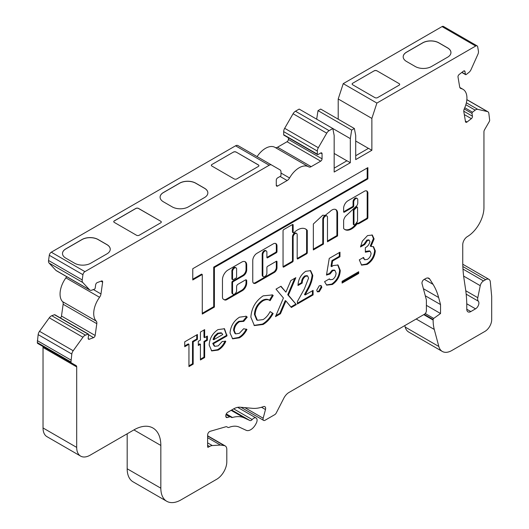 <?xml version="1.0" encoding="UTF-8"?>
<svg xmlns="http://www.w3.org/2000/svg" width="529" height="529" viewBox="0 0 529 529"><rect width="100%" height="100%" fill="white"/><g stroke="black" fill="none" stroke-linecap="round" stroke-linejoin="round"><path stroke-width="0.79" d="M357.366 207.216L356.691 206.826A0.952 0.549 120 0 0 356.215 206.879A0.952 0.549 120 0 0 356.01 207.031L353.775 209.134A0.952 0.549 120 0 0 353.306 210.145L353.306 224.137A0.952 0.549 120 0 0 353.504 224.574L354.179 224.964A0.952 0.549 120 0 0 354.926 224.693A11.532 6.659 120 0 0 357.359 221.387A0.952 0.549 120 0 0 357.558 220.712L357.558 207.652A0.952 0.549 120 0 0 357.366 207.216A0.952 0.549 120 0 0 356.89 207.262A0.952 0.549 120 0 0 356.685 207.414L354.45 209.524A0.952 0.549 120 0 0 353.98 210.535L353.98 224.527A0.952 0.549 120 0 0 354.179 224.964M348.016 200.729A6.216 3.591 120 0 0 343.632 208.704L343.632 211.792A0.952 0.549 120 0 0 343.83 212.228A0.952 0.549 120 0 0 344.306 212.182L353.061 207.13A0.952 0.549 120 0 0 353.729 205.966L353.729 202.124A2.857 1.647 -60 0 1 355.752 198.626A2.857 1.647 -60 0 1 357.181 198.481A2.857 1.647 -60 0 1 357.769 199.79L357.769 202.911A3.207 1.851 -60 0 1 355.501 206.899L345.463 216.354A6.884 3.974 120 0 0 343.671 220.163A0.952 0.549 120 0 0 343.632 220.434L343.632 228.244A0.952 0.549 120 0 0 343.744 228.607A13.437 7.756 120 0 0 344.934 229.593A13.437 7.756 120 0 0 356.513 224.574A0.952 0.549 -60 0 1 356.857 224.263L358.06 223.364A0.952 0.549 120 0 0 358.252 223.8A0.952 0.549 120 0 0 358.728 223.754L367.192 218.867A0.952 0.549 120 0 0 367.867 217.703L367.867 193.958A4.986 2.883 120 0 0 366.875 191.022A4.986 2.883 120 0 0 364.66 191.121L348.102 200.676A6.216 3.591 120 0 0 348.016 200.729M344.306 212.182L343.632 211.792L352.387 206.74A0.952 0.549 120 0 0 353.061 205.576L353.061 201.734A2.857 1.647 -60 0 1 355.078 198.236A2.857 1.647 -60 0 1 356.506 198.097L357.181 198.481M331.954 210.013A7.955 4.596 120 0 0 329.706 211.851A48.489 27.997 120 0 0 325.262 215.402L322.789 215.191L313.34 223.998L313.34 249.946L323.437 244.114L323.437 219.608A2.857 1.647 -60 0 1 325.461 216.116A2.857 1.647 -60 0 1 326.889 215.971A2.857 1.647 -60 0 1 327.477 217.28L327.477 241.786L337.575 235.954L337.575 212.929A7.955 4.596 120 0 0 335.935 209.616A7.955 4.596 120 0 0 331.954 210.013M313.34 249.166L322.769 243.724L322.769 219.224A2.857 1.647 -60 0 1 324.786 215.726A2.857 1.647 -60 0 1 326.214 215.581L326.889 215.971M297.609 229.87A16.234 9.377 120 0 0 294.031 232.601A0.952 0.549 -60 0 1 293.344 232.806A0.952 0.549 -60 0 1 293.145 232.37L293.145 224.924A0.952 0.549 120 0 0 292.954 224.488A0.952 0.549 120 0 0 292.477 224.534L283.723 229.586A0.952 0.549 120 0 0 283.048 230.756L283.048 266.656A0.952 0.549 120 0 0 283.246 267.092A0.952 0.549 120 0 0 283.723 267.046L292.477 261.994A0.952 0.549 120 0 0 293.145 260.823L293.145 237.098A2.857 1.647 -60 0 1 295.169 233.6A2.857 1.647 -60 0 1 296.597 233.461A2.857 1.647 -60 0 1 297.186 234.77L297.186 258.496A0.952 0.549 120 0 0 297.384 258.932A0.952 0.549 120 0 0 297.86 258.879L306.608 253.827A0.952 0.549 120 0 0 307.283 252.664L307.283 230.631A0.952 0.549 120 0 0 307.17 230.267A16.234 9.377 120 0 0 305.729 229.064A16.234 9.377 120 0 0 297.609 229.87M283.723 267.046L283.048 266.656L291.803 261.604A0.952 0.549 120 0 0 292.477 260.433L292.477 236.714A2.857 1.647 -60 0 1 294.494 233.216A2.857 1.647 -60 0 1 295.923 233.071L296.597 233.461M236.046 267.846L235.372 267.456A2.929 1.693 120 0 0 233.911 267.601A2.929 1.693 120 0 0 231.894 271.688L231.894 278.895A0.952 0.549 120 0 0 232.086 279.332L232.76 279.722A0.952 0.549 120 0 0 233.236 279.676L235.927 278.122A0.952 0.549 120 0 0 236.602 276.951L236.602 269.744A2.929 1.693 120 0 0 236.046 267.846A2.929 1.693 120 0 0 234.585 267.991A2.929 1.693 120 0 0 232.562 272.078L232.562 279.286A0.952 0.549 120 0 0 232.76 279.722M263.449 276.7L262.774 276.31A2.857 1.647 -60 0 1 262.186 275.007L262.186 254.198A2.857 1.647 -60 0 1 264.202 250.7A2.857 1.647 -60 0 1 265.631 250.561L266.305 250.951A2.857 1.647 -60 0 1 266.894 252.254L266.894 257.425A0.952 0.549 120 0 0 267.092 257.861A0.952 0.549 120 0 0 267.568 257.815L276.317 252.763A0.952 0.549 120 0 0 276.991 251.592L276.991 246.005A5.244 3.029 120 0 0 275.907 243.604A5.244 3.029 120 0 0 273.281 243.869L256.942 253.305A5.912 3.412 120 0 0 252.756 260.546L252.756 281.223A4.51 2.605 120 0 0 253.695 283.286A4.51 2.605 120 0 0 255.95 283.068L274.273 272.481A3.842 2.215 120 0 0 276.991 267.78L276.991 261.67A0.952 0.549 120 0 0 276.793 261.233A0.952 0.549 120 0 0 276.317 261.286L267.568 266.338A0.952 0.549 120 0 0 266.894 267.502L266.894 273.063A2.857 1.647 -60 0 1 265.651 275.94A2.857 1.647 -60 0 1 263.449 276.7A2.857 1.647 -60 0 1 262.853 275.397L262.853 254.588A2.857 1.647 -60 0 1 264.877 251.09A2.857 1.647 -60 0 1 266.305 250.951M133.91 429.905A38.081 21.987 -60 0 1 152.947 428.021A38.081 21.987 -60 0 1 160.836 445.451L133.91 429.905L90.155 455.171A19.037 10.99 120 0 1 80.633 456.11A19.037 10.99 120 0 1 76.692 447.395L76.692 366.914A2.857 1.647 -60 0 0 76.097 365.605L71.362 362.874A1.904 1.098 120 0 1 70.972 362.001L71.812 354.053A4.761 2.751 120 0 1 73.194 350.747L82.941 337.244A4.761 2.751 -60 0 1 85.453 335.148L88.112 334.156A0.952 0.549 -60 0 1 88.469 334.163A0.952 0.549 -60 0 1 88.654 334.738L88.184 338.071A1.904 1.098 120 0 0 88.561 339.221A1.904 1.098 120 0 0 89.282 339.241L93.587 337.634A1.904 1.098 -60 0 0 93.825 337.522A1.904 1.098 -60 0 0 95.147 335.472L96.8 323.688A4.761 2.751 -60 0 0 96.225 321.083A19.037 10.99 -60 0 1 99.564 297.291A4.761 2.751 -60 0 0 100.973 293.945L102.626 282.162A1.904 1.098 -60 0 0 102.256 281.005A1.904 1.098 -60 0 0 101.535 280.992L97.23 282.598A1.904 1.098 120 0 0 95.67 284.761L95.2 288.093A0.952 0.549 -60 0 1 94.539 289.118A0.952 0.549 -60 0 1 94.42 289.171L91.768 290.163A4.761 2.751 -60 0 1 89.97 290.123A4.761 2.751 -60 0 1 89.593 289.819L82.769 282.506A4.761 2.751 -60 0 1 82.213 279.927L82.947 274.71L49.29 255.276L48.556 260.493A4.761 2.751 120 0 0 49.111 263.078L55.935 270.392A4.761 2.751 120 0 0 56.312 270.689L89.97 290.123M350.324 138.618L332.827 128.514L334.169 135.51L334.169 172.044L350.324 162.714L350.324 138.618L351.673 130.068L354.364 128.514L355.713 135.51L355.713 159.606L371.867 150.276L371.867 118.41L376.893 103.076L475.703 46.023A2.857 1.647 120 0 1 477.132 45.884A2.857 1.647 120 0 1 477.694 46.803L478.428 51.174A4.761 2.751 -60 0 1 477.866 54.401L471.041 69.597A4.761 2.751 -60 0 1 468.873 72.447L466.214 74.516A0.952 0.549 -60 0 1 466.102 74.596A0.952 0.549 -60 0 1 465.626 74.649A0.952 0.549 -60 0 1 465.434 74.338L464.971 71.547A1.904 1.098 120 0 0 464.594 70.932A1.904 1.098 120 0 0 463.411 71.184L459.099 74.549A1.904 1.098 -60 0 0 458.008 76.983L459.661 86.855A4.761 2.751 -60 0 0 460.6 88.389A4.761 2.751 -60 0 0 461.076 88.574A19.037 10.99 -60 0 1 462.981 89.302A19.037 10.99 -60 0 1 464.416 108.511A4.761 2.751 -60 0 0 463.834 111.778L465.487 121.657A1.904 1.098 -60 0 0 465.864 122.265A1.904 1.098 -60 0 0 466.816 122.173A1.904 1.098 -60 0 0 467.047 122.014L471.359 118.648A1.904 1.098 120 0 0 472.45 116.221L471.98 113.424A0.952 0.549 -60 0 1 472.529 112.214L475.181 110.138A4.761 2.751 -60 0 1 477.7 109.331L487.44 111.586A4.761 2.751 -60 0 1 487.89 111.758A4.761 2.751 -60 0 1 488.829 113.292L489.669 120.169A2.189 1.263 -60 0 1 489.213 121.696L484.538 129.797A2.857 1.647 120 0 0 483.949 131.787L483.949 207.606A23.798 13.741 120 0 1 467.378 236.595A6.665 3.848 -60 0 0 462.743 244.715L462.743 261.121A142.797 82.445 -60 0 0 463.986 278.644L465.54 289.072A142.797 82.445 120 0 1 466.77 304.618A2.857 1.647 -60 0 0 466.783 304.849L466.783 309.234A5.713 3.3 -60 0 0 467.967 311.852A5.713 3.3 -60 0 0 470.823 311.568L466.783 309.234M160.836 445.451L160.836 488.201A28.559 16.492 120 0 0 166.747 501.28A28.559 16.492 120 0 0 181.03 499.865L216.705 479.267A14.276 8.246 120 0 0 226.802 461.777L226.802 449.419A7.618 4.397 120 0 0 225.228 445.934A7.618 4.397 120 0 0 224.27 445.61L220.408 445.054L212.294 445.563A9.522 5.495 120 0 0 209.557 446.476L208.294 447.203A0.952 0.549 -60 0 1 207.818 447.25A0.952 0.549 -60 0 1 207.619 446.813L207.619 435.03A2.857 1.647 -60 0 1 210.125 431.32L225.923 426.744A2.857 1.647 -60 0 1 226.862 426.817L227.847 427.386A2.857 1.647 120 0 0 228.958 427.399A28.559 16.492 -60 0 1 239.306 427.121L246.203 430.315A9.522 5.495 120 0 0 250.706 429.707A9.522 5.495 120 0 0 255.712 424.251L256.228 423.279A4.761 2.751 120 0 0 256.109 418.003A4.761 2.751 120 0 0 252.194 419.557A2.857 1.647 -60 0 1 251.268 420.343A2.857 1.647 -60 0 1 249.919 420.529L244.259 417.91A39.034 22.535 120 0 0 232.456 417.48A2.857 1.647 -60 0 1 231.517 417.414L230.644 416.912A2.857 1.647 120 0 0 229.705 416.839L227.325 417.526A2.857 1.647 -60 0 1 226.386 417.46A2.857 1.647 -60 0 1 225.804 415.933A2.857 1.647 -60 0 1 227.814 412.223L233.362 409.023A19.037 10.99 -60 0 1 240.093 407.218L252.478 408.322A47.597 27.482 120 0 0 263.416 406.616A3.809 2.195 -60 0 1 264.85 406.649A3.809 2.195 -60 0 1 265.479 409.552L263.164 418.221A2.857 1.647 120 0 0 263.634 420.396A2.857 1.647 120 0 0 265.062 420.257L274.73 414.67A2.857 1.647 120 0 0 276.277 412.944L283.822 398.211A9.522 5.495 -60 0 1 288.979 392.458L424.37 314.286A2.857 1.647 120 0 0 426.394 310.788L426.394 299.91L422.023 283.604A2.857 1.647 -60 0 1 423.974 279.537L425.587 278.611A6.665 3.848 -60 0 1 428.92 278.28A6.665 3.848 -60 0 1 429.746 279.094L433.053 284.357A95.2 54.963 -60 0 1 438.634 297.51L440.531 304.572L440.531 313.518L426.394 305.352M329.124 130.65L295.466 111.222L299.169 109.08L332.827 128.514L329.124 130.65A4.761 2.751 120 0 0 326.743 133.163L318.326 147.736A4.761 2.751 120 0 0 317.34 151.056L317.34 154.164A0.952 0.549 120 0 0 317.539 154.6A0.952 0.549 120 0 0 318.015 154.554L320.706 153A1.904 1.098 -60 0 1 321.658 152.901A1.904 1.098 -60 0 1 322.055 153.774L322.055 158.826A1.904 1.098 -60 0 1 320.706 161.16L311.184 166.655A4.761 2.751 120 0 1 308.804 166.893A4.761 2.751 120 0 1 308.784 166.88A19.037 10.99 120 0 0 308.685 166.827A19.037 10.99 120 0 0 289.555 177.982A4.761 2.751 -60 0 1 287.148 180.534L277.626 186.036L276.277 185.256L276.277 180.204A1.904 1.098 -60 0 1 277.626 177.87L280.317 176.316A0.952 0.549 120 0 0 280.992 175.152L280.992 172.037A4.761 2.751 120 0 0 280.006 169.862L237.938 145.574A4.761 2.751 120 0 0 235.557 145.806L51.28 252.201A2.857 1.647 120 0 0 49.29 255.276M308.592 166.767L275.126 147.446A19.037 10.99 120 0 0 275.027 147.393A19.037 10.99 120 0 0 257.081 156.624M288.398 137.771L288.398 139.398A1.904 1.098 -60 0 1 287.049 141.726L277.527 147.227A4.761 2.751 -60 0 1 275.199 147.492M295.466 111.222A4.761 2.751 120 0 0 293.086 113.735L284.668 128.302A4.761 2.751 120 0 0 283.683 131.622L283.683 134.73A0.952 0.549 120 0 0 283.881 135.166L317.539 154.6M354.364 128.514L320.706 109.08L318.015 110.634L316.666 119.184M371.867 118.41L338.21 98.976L338.21 119.184M338.21 98.976L343.235 83.642L442.046 26.589A2.857 1.647 120 0 1 443.474 26.45L477.132 45.884M404.784 325.593L405.181 327.061A19.037 10.99 120 0 0 408.666 332.02L442.323 351.448A19.037 10.99 120 0 0 451.839 350.509L484.954 331.385A9.522 5.495 120 0 0 491.686 319.728L491.686 296.412L490.317 281.871A6.665 3.848 120 0 0 488.961 279.365A6.665 3.848 120 0 0 485.629 279.696L483.499 280.925A4.761 2.751 120 0 0 480.253 285.686L477.793 297.701A5.713 3.3 120 0 0 478.335 301.186A4.761 2.751 -60 0 1 478.5 305.081A4.761 2.751 -60 0 1 475.531 308.843L470.823 311.568M127.178 433.793L127.178 468.773A28.559 16.492 120 0 0 133.09 481.846L166.747 501.28M76.692 366.914L43.034 347.48L43.034 427.961A19.037 10.99 120 0 0 46.975 436.676L80.633 456.11M43.034 347.48A2.857 1.647 120 0 0 42.439 346.178L76.097 365.605M37.704 343.44L71.362 362.874L37.704 343.44A1.904 1.098 -60 0 1 37.314 342.567L38.154 334.626A4.761 2.751 -60 0 1 39.536 331.313L49.283 317.81A4.761 2.751 120 0 1 51.796 315.714L54.454 314.722A0.952 0.549 120 0 1 54.811 314.729L88.469 334.163M60.379 317.942A1.904 1.098 120 0 0 61.49 316.038L63.143 304.254A4.761 2.751 120 0 0 62.567 301.649A19.037 10.99 120 0 1 65.907 277.857A4.761 2.751 120 0 0 66.634 276.647M188.946 344.273L184.72 346.72L184.72 341.833L197.403 334.507L197.403 339.393L193.178 341.833L193.178 364.157L188.946 366.597L188.946 344.273L188.271 343.89L184.72 345.94M198.309 341.311L200.425 340.087L200.425 332.067L204.657 329.627L204.657 337.647L207.375 336.08L207.375 340.266L204.657 341.833L204.657 357.531L200.425 359.971L200.425 344.273L198.309 345.497L198.309 341.311M369.877 241.68L369.268 240.245L367.496 240.49L364.745 244.524L360.514 246.964L362.325 241.125L367.529 235.59L372.317 235.061L374.109 238.929L370.955 246.448L373.553 246.719L375.312 250.891C374.777 256.77 372.052 261.28 367.146 264.414L361.611 265.135L359.303 259.871L363.535 257.431L364.686 259.759L367.377 259.395C369.599 257.98 370.836 255.943 371.087 253.285L370.141 251.262L365.347 252.201L365.347 247.665C367.721 246.441 369.235 244.444 369.877 241.68M276.277 185.256A1.904 1.098 120 0 0 276.674 186.129A1.904 1.098 120 0 0 277.626 186.036M237.938 145.574L271.595 165.002A4.761 2.751 120 0 0 269.215 165.24L84.938 271.635A2.857 1.647 120 0 0 82.947 274.71M442.323 351.448A19.037 10.99 120 0 1 438.839 346.495L434.269 329.448A47.597 27.482 120 0 1 433.125 320.052L433.125 319.529A0.952 0.549 -60 0 1 433.714 318.418L440.531 313.518M192.768 268.719L192.768 279.98L202.27 274.498L202.27 314.074L214.39 307.078L214.39 267.502L367.867 178.895L367.867 167.627L192.768 268.719M236.602 290.547A2.857 1.647 -60 0 1 235.359 293.423A2.857 1.647 -60 0 1 233.157 294.184A2.857 1.647 -60 0 1 232.562 292.881L232.562 282.777A0.952 0.549 -60 0 1 233.236 281.607L243.333 275.781A4.761 2.751 120 0 0 246.699 269.949L246.699 264.983A7.056 4.073 120 0 0 245.238 261.756A7.056 4.073 120 0 0 241.713 262.106L228.032 270.002A7.869 4.543 120 0 0 222.464 279.643L222.464 297.1A4.761 2.751 120 0 0 223.45 299.282L224.468 299.864A4.761 2.751 120 0 0 226.848 299.626L242.322 290.692A6.189 3.577 120 0 0 246.699 283.108L246.699 280.787A1.904 1.098 120 0 0 246.309 279.914A1.904 1.098 120 0 0 245.357 280.013L237.951 284.285A1.904 1.098 120 0 0 236.602 286.619L236.602 290.547M217.974 329.613L224.481 328.74L226.994 335.915L213.412 343.751L214.794 346.316L218.213 345.867L222.259 341.463L225.797 341.364C223.912 345.411 221.367 348.313 218.166 350.079L211.712 350.925L209.186 345.08C209.563 338.494 212.493 333.336 217.974 329.613M230.029 333.012C230.631 326.148 233.792 320.872 239.511 317.175L246.216 316.282L247.241 317.116L243.743 321.361L239.531 321.698C236.284 323.761 234.526 326.73 234.254 330.599L235.63 333.859L239.3 333.343L243.657 328.734L246.944 329.441C245 333.31 242.48 336.107 239.386 337.826L232.674 338.831L230.029 333.012M270.121 300.67C268.223 299.262 265.849 299.308 263.006 300.822C258.106 304.195 255.467 308.837 255.097 314.748L257.372 320.29L263.085 319.609C265.908 317.856 268.249 315.185 270.121 311.594L273.129 313.499C270.418 318.484 267.079 322.148 263.105 324.482L254.37 325.586L250.872 317.202C251.48 308.123 255.58 301.001 263.171 295.843L272.442 294.931L273.222 295.46L270.121 300.67L268.99 300.003M275.483 316.633L283.425 297.999L276.012 289.125L280.992 286.249L285.918 292.147L290.851 280.562L295.837 277.679L288.411 295.122L296.326 304.605L291.347 307.481L285.918 300.975L280.476 313.757L275.483 316.633M308.559 278.135L307.68 276.026L305.478 276.297C303.282 278.082 302.198 280.337 302.218 283.068L297.992 285.508C298.217 279.497 300.789 274.756 305.722 271.278L310.642 270.656L312.791 275.351C312.315 280.271 310.596 285.25 307.62 290.295L305.16 294.964L313.095 290.388L313.095 294.924L297.384 303.99L297.384 301.517L304.36 288.92L308.559 278.135M319.285 291.697L317.473 291.869L316.719 290.203L319.285 285.766L321.116 285.587L321.85 287.24L319.285 291.697L318.61 291.307L317.162 291.631M330.036 273.976L326.479 275.087L329.25 258.39L339.975 252.201L339.975 256.73L332.596 260.989L331.676 266.669L333.138 265.565L338.031 265.016L340.279 270.458C339.916 276.376 337.29 281.051 332.397 284.476L326.697 285.138L324.568 281.673L329.402 278.882L330.182 279.709L332.642 279.451C334.831 277.851 335.968 275.721 336.047 273.07L334.956 270.425L332.814 270.63L330.036 273.976L329.362 273.586L326.585 274.452M358.702 273.473L342.091 283.068L342.091 281.322L358.702 271.727L358.702 273.473L358.027 273.083L342.091 282.288M350.324 162.714L346.958 160.77L334.169 168.156M377.587 97.614A1.904 1.098 180 0 1 374.896 97.614L352.684 84.792A1.904 1.098 180 0 1 352.122 84.012A1.904 1.098 180 0 1 352.684 83.238L374.221 70.8A1.904 1.098 180 0 1 376.919 70.8L399.131 83.628A1.904 1.098 180 0 1 399.686 84.402A1.904 1.098 180 0 1 399.131 85.182L377.587 97.614M371.867 150.276L368.501 148.338L355.713 155.718M415.285 66.528L406.536 61.476A11.426 6.593 180 0 1 403.191 56.808A11.426 6.593 180 0 1 406.536 52.146L422.691 42.816A11.426 6.593 180 0 1 438.845 42.816L447.6 47.868A11.426 6.593 180 0 1 450.946 52.536A11.426 6.593 180 0 1 447.6 57.198L431.439 66.528A11.426 6.593 180 0 1 415.285 66.528M351.673 130.068L318.015 110.634M403.191 56.848A11.426 6.593 180 0 1 406.536 52.226L422.691 42.895A11.426 6.593 180 0 1 438.845 42.895L447.6 47.947A11.426 6.593 180 0 1 450.939 52.576M258.357 166.456L236.813 178.895A1.904 1.098 180 0 1 234.122 178.895L211.911 166.066A1.904 1.098 180 0 1 211.355 165.286A1.904 1.098 180 0 1 211.911 164.512L233.448 152.074A1.904 1.098 180 0 1 236.146 152.074L258.357 164.903A1.904 1.098 180 0 1 258.912 165.676A1.904 1.098 180 0 1 258.357 166.456M207.851 192.92A11.426 6.593 0 0 0 204.505 188.298L195.756 183.246A11.426 6.593 0 0 0 179.596 183.246L163.441 192.569A11.426 6.593 0 0 0 160.095 197.198M204.505 197.548A11.426 6.593 0 0 0 207.851 192.88A11.426 6.593 0 0 0 204.505 188.218L195.756 183.166A11.426 6.593 0 0 0 179.596 183.166L163.441 192.496A11.426 6.593 0 0 0 160.095 197.158A11.426 6.593 0 0 0 163.441 201.82L172.196 206.872A11.426 6.593 0 0 0 188.35 206.872L204.505 197.548M368.435 148.371L355.713 141.031M110.244 249.271A11.426 6.593 0 0 0 106.898 244.649L98.149 239.597A11.426 6.593 0 0 0 81.988 239.597L65.834 248.928A11.426 6.593 0 0 0 62.488 253.55M352.684 83.238L374.221 70.8M211.911 164.512L233.448 152.074M230.644 416.912L226.108 414.293M258.912 165.716A1.904 1.098 0 0 0 258.357 164.975L258.357 164.903M106.898 253.9A11.426 6.593 0 0 0 110.244 249.238A11.426 6.593 0 0 0 106.898 244.57L98.149 239.518A11.426 6.593 0 0 0 81.988 239.518L65.834 248.848A11.426 6.593 0 0 0 62.488 253.51A11.426 6.593 0 0 0 65.834 258.172L74.589 263.224A11.426 6.593 0 0 0 90.743 263.224L106.898 253.9M138.538 208.426L160.75 221.254A1.904 1.098 180 0 1 161.305 222.028A1.904 1.098 180 0 1 160.75 222.808L139.206 235.246A1.904 1.098 180 0 1 136.515 235.246L114.304 222.418A1.904 1.098 180 0 1 113.748 221.644A1.904 1.098 180 0 1 114.304 220.864L135.841 208.426A1.904 1.098 180 0 1 138.538 208.426L138.538 208.505A1.904 1.098 0 0 0 135.841 208.505L135.841 208.426M114.304 220.864L114.304 220.943A1.904 1.098 0 0 0 113.748 221.677M376.919 70.8L399.131 83.628M334.169 153.463L346.892 160.809M220.408 445.054L207.619 437.668M227.847 427.386L226.862 426.817L227.847 427.386M114.304 220.943L135.841 208.505M236.146 152.074L258.357 164.975M70.972 360.051L37.314 340.623M236.146 152.154A1.904 1.098 0 0 0 233.448 152.154M211.911 164.592A1.904 1.098 0 0 0 211.355 165.326M376.893 103.076L343.235 83.642M399.686 84.442A1.904 1.098 0 0 0 399.131 83.701M352.684 83.317A1.904 1.098 0 0 0 352.129 84.051M440.531 304.572L425.283 295.771M376.919 70.879A1.904 1.098 0 0 0 374.221 70.879M138.538 208.505L160.75 221.254M161.305 222.068A1.904 1.098 0 0 0 160.75 221.334M369.268 240.245L368.594 239.855L366.828 240.1L367.496 240.49M366.828 240.1L364.071 244.133L364.745 244.524M364.071 244.133L360.619 246.124M371.96 234.876L373.434 238.539L374.109 238.929M373.434 238.539L370.28 246.058L370.955 246.448M373.203 246.547L374.644 250.501L375.312 250.891M374.644 250.501C374.102 256.386 371.378 260.89 366.471 264.024L367.146 264.414M366.471 264.024L361.287 264.923M363 257.735L364.686 259.759M370.141 251.262L369.467 250.872L365.347 251.447M203.982 330.017L203.982 337.257L204.657 337.647M206.7 336.47L206.7 339.876L207.375 340.266M206.7 339.876L203.982 341.443L204.657 341.833M203.982 341.443L203.982 357.141L204.657 357.531M203.982 357.141L200.425 359.191M198.309 344.716L199.75 343.89L200.425 344.273M196.735 334.897L196.735 339.003L197.403 339.393M196.735 339.003L192.503 341.443L193.178 341.833M192.503 341.443L192.503 363.767L193.178 364.157M192.503 363.767L188.946 365.823M253.384 283.048A4.51 2.605 120 0 0 255.276 282.678L273.605 272.098A3.842 2.215 120 0 0 276.317 267.39L276.317 261.286L276.991 261.67M267.568 257.815L266.894 257.425L275.649 252.373A0.952 0.549 120 0 0 276.317 251.209L276.317 245.615A5.244 3.029 120 0 0 275.549 243.452M202.27 313.294L213.716 306.688L213.716 267.112L367.192 178.504L367.192 168.017M367.192 178.504L367.867 178.895M213.716 267.112L214.39 267.502M213.716 306.688L214.39 307.078M192.768 279.206L201.602 274.108L202.27 274.498M233.157 294.184L232.482 293.8A2.857 1.647 -60 0 1 231.894 292.491L231.894 282.387A0.952 0.549 -60 0 1 232.562 281.223L242.659 275.391A4.761 2.751 120 0 0 246.025 269.559L246.025 264.593A7.056 4.073 120 0 0 244.887 261.591M223.8 299.48A4.761 2.751 120 0 0 226.174 299.242L241.647 290.302A6.189 3.577 120 0 0 246.025 282.717L246.025 280.396A1.904 1.098 120 0 0 245.906 279.828M231.894 271.688L232.562 272.078M293.344 232.806L292.669 232.416A0.952 0.549 -60 0 1 292.477 231.98L292.477 224.534L293.145 224.924M297.86 258.879L297.186 258.496L305.941 253.444A0.952 0.549 120 0 0 306.608 252.273L306.608 230.247A0.952 0.549 120 0 0 306.496 229.877A16.234 9.377 120 0 0 305.385 228.885M322.769 243.724L323.437 244.114M327.477 241.006L336.9 235.564L336.9 212.539L337.575 212.929M336.9 212.539A7.955 4.596 120 0 0 335.584 209.444M336.9 235.564L337.575 235.954M344.604 229.388A13.437 7.756 120 0 0 355.838 224.184A0.952 0.549 -60 0 1 356.189 223.873L357.386 222.974L358.06 223.364L366.518 218.477A0.952 0.549 120 0 0 367.192 217.313L367.192 193.574L367.867 193.958M367.192 193.574A4.986 2.883 120 0 0 366.518 190.863M357.386 223.185L358.06 223.569M224.137 328.562L226.333 334.593L227.007 334.983M226.333 334.593L226.319 335.525L226.994 335.915M226.319 335.525L212.744 343.361L213.412 343.751M212.744 343.361L214.119 345.926L214.794 346.316M225.123 340.974C223.238 345.02 220.699 347.923 217.492 349.689L218.166 350.079M217.492 349.689L211.382 350.714M221.77 333.177L221.096 332.787L217.644 333.21L214.576 336.067L213.042 339.354L213.716 339.744L222.775 334.507L221.77 333.177L218.318 333.594L215.25 336.457L213.716 339.744M214.576 336.067L215.25 336.457M217.644 333.21L218.318 333.594M245.866 316.104L247.241 317.116M246.574 316.726L243.069 320.971L243.657 321.315M243.069 320.971L238.857 321.308L239.531 321.698M238.857 321.308C235.61 323.371 233.851 326.34 233.58 330.208L234.254 330.599M233.58 330.208L234.955 333.468L235.63 333.859M246.269 329.051C244.325 332.92 241.806 335.717 238.711 337.436L239.386 337.826M238.711 337.436L232.337 338.62M272.098 294.746L273.222 295.46M272.547 295.07L269.453 300.274C267.548 298.872 265.181 298.918 262.331 300.432L263.006 300.822M262.331 300.432C257.431 303.805 254.793 308.453 254.423 314.358L255.097 314.748M254.423 314.358L256.697 319.9L257.372 320.29M270.101 311.621L273.129 313.499M272.455 313.115C269.744 318.094 266.404 321.758 262.43 324.092L263.105 324.482M262.43 324.092L254.039 325.381M280.76 286.387L285.918 292.147M294.726 278.32L287.736 294.739L288.411 295.122M287.736 294.739L296.326 304.605M295.651 304.215L290.904 306.952M280.476 313.757L279.801 313.366L285.243 300.591L285.918 300.975M279.801 313.366L275.926 315.601M307.68 276.026L307.005 275.642L304.803 275.913L305.478 276.297M304.803 275.913C302.614 277.692 301.523 279.947 301.543 282.678L302.218 283.068M301.543 282.678L298.032 284.701M310.292 270.484L312.117 274.968L312.791 275.351M312.117 274.968C311.647 279.881 309.921 284.86 306.946 289.905L304.492 294.58L305.16 294.964M312.421 290.778L312.421 294.534L313.095 294.924M312.421 294.534L297.384 303.216M320.746 285.442L321.176 286.85L321.85 287.24M321.176 286.85L318.61 291.307M339.301 252.584L339.301 256.34L339.975 256.73M339.301 256.34L331.928 260.605L332.596 260.989M331.928 260.605L331.002 266.279L331.676 266.669M337.694 264.844L339.605 270.068L340.279 270.458M339.605 270.068C339.248 275.986 336.623 280.661 331.729 284.086L332.397 284.476M331.729 284.086L326.386 284.933M329.137 279.034L330.182 279.709M334.956 270.425L334.282 270.035L332.139 270.24L332.814 270.63M332.139 270.24L329.362 273.586M358.027 272.118L358.027 273.083M93.587 337.634L88.647 334.778M249.919 420.529L231.676 409.995M464.971 71.547L463.88 70.919M429.746 279.094L427.802 277.97M478.335 301.186L466.175 294.164M475.531 308.843L466.75 303.778M483.499 280.925L462.987 269.082M485.629 279.696L462.855 266.55M311.184 166.655L277.527 147.227M471.359 118.648L464.303 114.575M472.45 116.221L463.788 111.216M477.7 109.331L466.366 102.785M487.44 111.586L466.849 99.697M475.703 46.023L442.046 26.589M82.941 337.244L49.283 317.81M73.194 350.747L39.536 331.313M433.125 319.529L424.212 314.385M433.714 318.418L425.263 313.538M438.839 346.495L405.181 327.061M434.269 329.448L416.191 319.013M229.705 416.839L225.969 414.676M100.973 293.945L93.388 289.561M99.564 297.291L65.907 277.857M88.112 334.156L54.454 314.722M102.626 282.162L100.966 281.203M465.434 74.338L461.949 72.328M82.769 282.506L49.111 263.078M82.213 279.927L48.556 260.493M84.938 271.635L51.28 252.201M269.215 165.24L235.557 145.806M318.326 147.736L284.668 128.302M326.743 133.163L293.086 113.735M477.793 297.701L465.778 290.765M480.253 285.686L463.635 276.092M467.047 122.014L465.388 121.055M224.27 445.61L207.619 435.995M252.194 419.557L233.659 408.851M232.456 417.48L226.28 413.916M317.34 154.164L283.683 134.73M317.34 151.056L283.683 131.622M475.181 110.138L465.844 104.749M472.529 112.214L464.76 107.724M85.453 335.148L51.796 315.714M471.98 113.424L464.231 108.948M208.294 447.203L207.619 446.813M433.125 320.052L423.755 314.643M160.836 488.201L127.178 468.773M265.479 409.552L261.505 407.257M89.282 339.241L88.184 338.613M209.557 446.476L207.619 445.358M212.294 445.563L207.619 442.866M433.053 284.357L424.337 279.325M438.634 297.51L423.392 288.702M263.164 418.221L244.834 407.641M96.225 321.083L62.567 301.649M96.8 323.688L63.143 304.254M70.972 362.001L37.314 342.567M95.147 335.472L61.49 316.038M322.055 158.826L288.398 139.398M320.706 161.16L287.049 141.726M289.555 177.982L280.992 173.036M287.148 180.534L280.079 176.455M89.593 289.819L55.935 270.392M461.076 88.574L460.204 88.072M322.055 153.774L320.706 153M76.692 447.395L43.034 427.961M227.325 417.526L225.857 416.68M244.259 417.91L231.113 410.319M71.812 354.053L38.154 334.626M262.186 254.198L262.853 254.588M262.186 275.007L262.853 275.397M276.317 267.39L276.991 267.78M273.605 272.098L274.273 272.481M255.276 282.678L255.95 283.068M276.317 245.615L276.991 246.005M276.317 251.209L276.991 251.592M275.649 252.373L276.317 252.763M231.894 292.491L232.562 292.881M246.025 280.396L246.699 280.787M246.025 282.717L246.699 283.108M241.647 290.302L242.322 290.692M226.174 299.242L226.848 299.626M246.025 264.593L246.699 264.983M246.025 269.559L246.699 269.949M242.659 275.391L243.333 275.781M232.562 281.223L233.236 281.607M231.894 282.387L232.562 282.777M231.894 278.895L232.562 279.286M292.477 236.714L293.145 237.098M292.477 260.433L293.145 260.823M291.803 261.604L292.477 261.994M292.477 231.98L293.145 232.37M306.496 229.877L307.17 230.267M306.608 230.247L307.283 230.631M306.608 252.273L307.283 252.664M305.941 253.444L306.608 253.827M322.769 219.224L323.437 219.608M367.192 217.313L367.867 217.703M366.518 218.477L367.192 218.867M358.06 223.364L358.728 223.754M356.189 223.873L356.857 224.263M355.838 224.184L356.513 224.574M353.061 201.734L353.729 202.124M353.061 205.576L353.729 205.966M352.387 206.74L353.061 207.13M353.775 209.134L354.45 209.524M353.306 210.145L353.98 210.535M356.01 207.031L356.685 207.414M353.306 224.137L353.98 224.527M306.946 289.905L307.62 290.295M488.961 279.365L462.782 264.249M256.109 418.003L237.66 407.35M308.685 166.827L275.027 147.393M487.89 111.758L466.856 99.617M465.626 74.649L461.804 72.44M462.981 89.302L459.84 87.49M263.634 420.396L240.933 407.29M225.228 445.934L207.619 435.77M243.697 321.334L243.023 320.944"/></g></svg>
